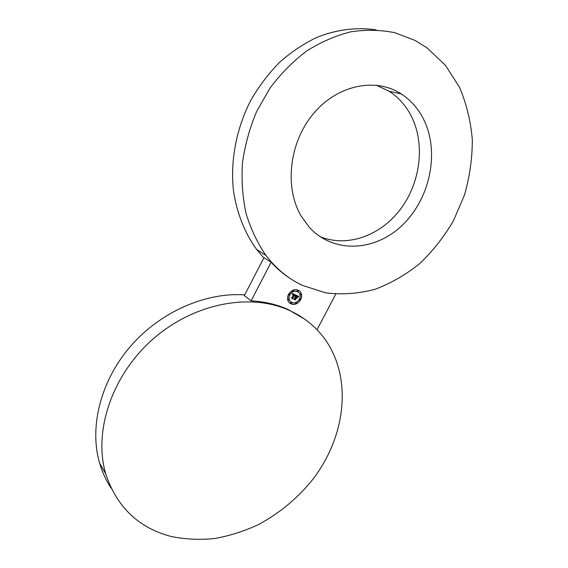 <?xml version="1.0" encoding="UTF-8"?>
<svg xmlns="http://www.w3.org/2000/svg" width="568" height="568" viewBox="0 0 568 568"><rect width="100%" height="100%" fill="white"/><g stroke="black" fill="none" stroke-linecap="round" stroke-linejoin="round"><path stroke-width="0.85" d="M401.285 93.94C411.502 100.635 419.298 109.823 424.672 121.524C439.81 154.787 429.032 200.454 401.47 225.986C374.099 251.752 333.054 253.605 309.113 227.051L301.04 215.861C284.398 187.497 289.048 142.958 313.153 114.012C337.115 84.916 375.562 77.106 401.285 93.94L389.186 91.27C399.29 97.852 407.029 106.883 412.389 118.364C425.418 146.665 419.695 184.529 399.666 210.281C379.665 236.061 346.906 247.598 320.096 236.664M302.389 285.385L325.805 292.875C342.156 294.842 358.486 293.67 374.809 289.368C390.798 283.396 405.751 274.813 419.681 263.623C432.759 251.155 444.02 236.877 453.449 220.774L464.468 195.03C469.672 176.904 472.292 158.515 472.32 139.863C470.794 121.403 466.548 103.93 459.569 87.444L445.504 65.363L426.809 47.698L414.903 40.349L394.93 32.731C380.666 29.841 365.948 29.536 350.768 31.829C335.589 35.656 320.899 42.039 306.706 50.978C293.074 61.28 280.883 73.591 270.127 87.905L256.729 111.285C249.679 128.02 244.922 145.216 242.465 162.853C241.372 180.418 242.571 197.302 246.072 213.518C250.807 229.053 257.439 243.026 265.973 255.444C276.176 268.756 288.317 278.739 302.389 285.385M376.35 85.193L389.186 91.27M376.25 29.898C356.889 26.959 336.377 29.479 316.447 37.566C303.355 43.928 291.043 52.199 279.506 62.366C268.614 73.499 259.136 85.988 251.056 99.826C236.267 128.34 230.168 160.893 233.491 190.912C236.835 213.114 244.822 233.079 256.544 249.373L263.829 257.957M271.113 262.288L251.099 300.848L244.311 295.623L263.992 257.645L271.113 262.288C276.9 268.579 283.233 273.954 290.106 278.412M300.351 316.277L299.762 315.794M244.701 294.856C205.808 292.2 160.68 311.626 130.668 346.118C100.713 380.631 88.977 426.98 99.641 463.218C102.318 472.299 106.159 480.613 111.165 488.153M289.304 310.391C250.793 292.804 194.732 302.758 153.566 338.571C112.357 374.276 92.996 431.048 105.754 473.904C116.738 506.968 138.478 527.814 170.975 536.44C185.196 539.344 199.815 540.033 214.825 538.507C229.82 535.787 244.432 531.108 258.667 524.484C279.719 513.103 297.746 498.1 312.741 479.463C346.31 435.777 352.692 376.797 324.172 338.145C315.233 326.188 303.61 316.937 289.304 310.391M300.983 316.674L300.387 316.191M304.753 319.209L288.082 309.503C276.836 304.455 264.51 301.565 251.099 300.848M317.001 329.731L335.766 294.139M300.614 299.819C302.048 296.808 301.949 294.118 300.316 291.753C296.24 288.232 292.307 289.069 288.53 294.252C287.124 297.199 287.202 299.854 288.75 302.197C292.839 305.84 296.794 305.044 300.614 299.819M299.343 299.229C300.472 296.865 300.394 294.749 299.116 292.889C295.9 290.106 292.804 290.759 289.822 294.849C288.714 297.178 288.771 299.265 289.999 301.118C293.223 303.972 296.34 303.347 299.343 299.229M295.9 297.774L295.339 299.954L293.812 299.251L295.232 299.805L295.878 297.66L296.439 298.022L295.843 297.731M296.709 298.64L297.348 297.249L296.709 298.64M298.647 296.688L297.809 297.327L298.569 296.638M298.669 296.34L297.76 297.057L297.646 296.283L296.688 295.736L295.942 297.163L296.759 295.978L297.696 296.794L296.78 296.091L296.169 297.263L297.256 297.128L296.588 298.406L295.807 297.419L295.14 299.499L293.841 298.903L294.48 298.704L295.161 297.398L294.7 297.327L295.282 297.171L294.664 297.107L295.417 296.915L295.935 295.076L298.669 296.34M294.778 295.332L294.295 294.962L292.69 298.022L292.811 298.789L291.455 298.172L292.705 298.64L294.252 294.842L294.806 295.353M295.694 295.275L294.913 295.949L295.616 295.218M295.651 294.998L294.827 295.708L294.238 294.636L292.619 298.392L291.412 297.838L291.966 297.653L293.549 294.622L292.477 294.813L293.67 294.394L292.946 294.16L292.399 294.65L292.506 293.528L295.694 294.962L294.863 295.381M288.807 294.38L288.821 294.863L289.545 294.721L289.531 294.231L288.807 294.38M288.097 299.528L288.111 300.003L288.835 299.861L288.821 299.379L288.097 299.528M292.712 290.695L292.726 291.185L293.443 291.036L293.429 290.546L292.712 290.695M296.482 303.355L296.468 302.872L295.75 303.021L295.765 303.497L296.482 303.355M291.718 303.433L291.704 302.95L290.979 303.099L290.993 303.575L291.718 303.433M301.068 294.586L301.054 294.096L300.344 294.245L300.358 294.735L301.068 294.586M300.344 299.691L300.33 299.208L299.62 299.357L299.634 299.84L300.344 299.691M298.221 290.993L298.207 290.504L297.49 290.653L297.511 291.143L298.221 290.993M296.411 297.696L295.637 297.298L294.969 299.379L293.897 298.889M296.95 297.27L296.517 298.108M297.462 296.127L296.517 295.623L295.942 297.163M298.612 296.375L297.774 296.766M296.439 298.022L295.85 297.717M295.161 299.769L293.805 299.208M292.634 298.605L291.448 298.129M293.67 294.394L292.435 294.245M294.636 294.82L294.068 294.515L292.449 298.278L291.462 297.824M289.95 303.404C294.004 305.378 297.504 304.143 300.444 299.705C301.878 296.695 301.778 294.004 300.152 291.632L298.917 290.454M297.994 291.853C294.799 290.227 292.023 291.185 289.659 294.728C288.551 297.057 288.608 299.151 289.836 300.997L290.93 302.055M289.361 294.11L288.643 294.26L288.658 294.749M288.65 299.258L287.926 299.407L287.94 299.89M293.258 290.425L292.541 290.582L292.733 291.192M296.297 302.751L295.58 302.9L295.594 303.383M291.533 302.829L290.816 302.978L291.001 303.582M300.884 293.976L300.174 294.132L300.195 294.622M300.16 299.087L299.45 299.244L299.464 299.726M298.03 290.383L297.327 290.539L297.341 291.029M256.544 249.373L265.973 255.444M99.641 463.218L105.754 473.904"/></g></svg>
